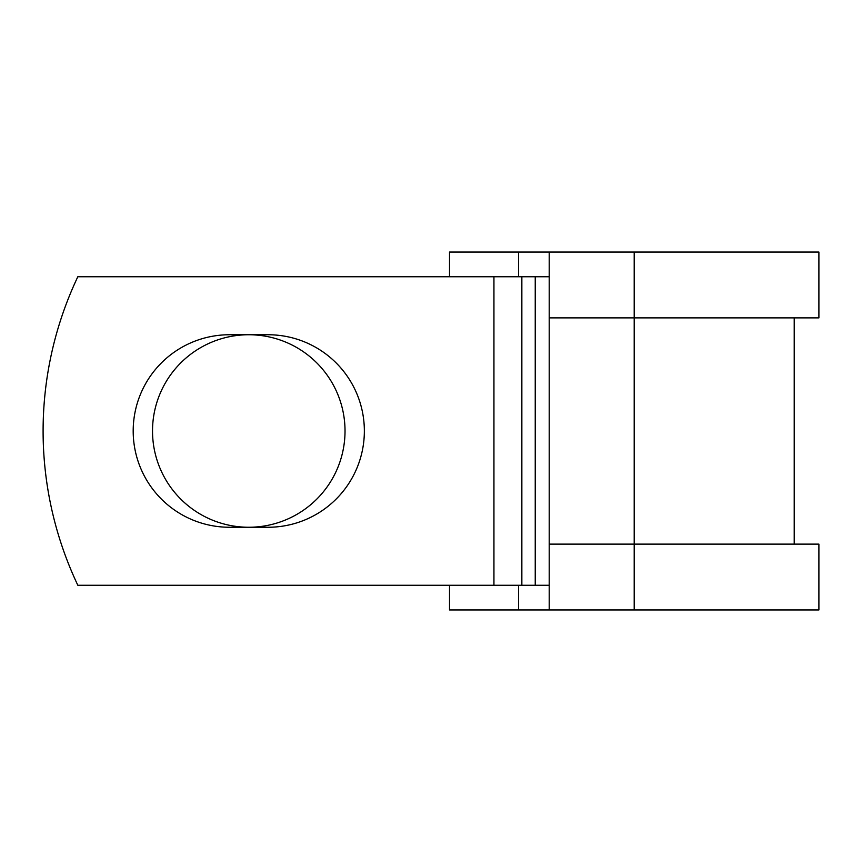 <?xml version="1.0" encoding="UTF-8"?>
<svg xmlns="http://www.w3.org/2000/svg" width="862" height="862" viewBox="0 0 862 862"><rect width="100%" height="100%" fill="white"/><g stroke="black" fill="none" stroke-linecap="round" stroke-linejoin="round"><path stroke-width="1.29" d="M133.19 431A96.253 96.253 0 0 0 229.443 527.253L268.104 527.253A96.253 96.253 0 0 0 364.357 431A96.253 96.253 0 0 0 268.104 334.747L229.443 334.747A96.253 96.253 0 0 0 133.19 431M152.52 431A96.253 96.253 0 0 1 248.773 334.747A96.253 96.253 0 0 1 345.026 431A96.253 96.253 0 0 1 248.773 527.253A96.253 96.253 0 0 1 152.52 431M493.937 276.745L77.828 276.745A359.928 359.928 0 0 0 77.828 585.255L493.937 585.255L493.937 276.745L549.202 276.745M549.202 585.255L493.937 585.255M518.612 585.255L518.612 609.94L449.511 609.94L449.511 585.255M634.206 609.94L549.202 609.94L549.202 544.116L818.9 544.116L818.9 609.94L634.206 609.94L634.206 252.06L518.612 252.06L518.612 276.745M449.511 276.745L449.511 252.06L518.612 252.06M549.202 609.94L518.612 609.94M549.202 544.116L549.202 317.884L818.9 317.884L818.9 252.06L634.206 252.06M549.202 317.884L549.202 252.06M535.237 585.255L535.237 276.745M521.855 585.255L521.855 276.745M794.214 544.116L794.214 317.884"/></g></svg>
